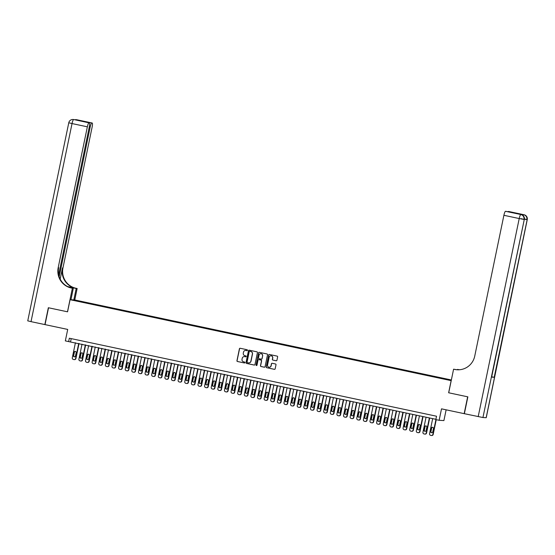 <?xml version="1.0" encoding="UTF-8"?>
<svg xmlns="http://www.w3.org/2000/svg" width="555" height="555" viewBox="0 0 555 555"><rect width="100%" height="100%" fill="white"/><g stroke="black" fill="none" stroke-linecap="round" stroke-linejoin="round"><path stroke-width="0.83" d="M247.461 350.295A0.472 0.465 -86.5 0 0 247.1 349.733L240.204 348.269A0.673 0.666 -86.5 0 0 239.413 348.797L236.95 360.701A0.673 0.666 -86.5 0 0 237.464 361.499L244.36 362.963A0.472 0.465 -86.5 0 0 244.915 362.595A0.472 0.465 -86.5 0 0 244.554 362.04L243.659 361.846A2.164 2.123 -86.5 0 1 242.022 359.293L242.223 358.301A2.164 2.123 -86.5 0 1 244.741 356.622L245.636 356.81A0.472 0.465 -86.5 0 0 246.184 356.449A0.472 0.465 -86.5 0 0 245.83 355.887L244.935 355.7A2.164 2.123 -86.5 0 1 243.291 353.14L243.499 352.147A2.164 2.123 -86.5 0 1 246.018 350.476L246.906 350.663A0.472 0.465 -86.5 0 0 247.461 350.295M451.347 380.022L447.725 379.322L451.326 380.113M276.154 360.778A0.673 0.666 -86.5 0 0 276.938 360.25L277.632 356.914A0.673 0.666 -86.5 0 0 277.118 356.116L269.459 354.485A0.673 0.666 -86.5 0 0 268.669 355.006L266.206 366.911A0.673 0.666 -86.5 0 0 266.719 367.708L274.378 369.339A0.673 0.666 -86.5 0 0 275.169 368.818L276.001 364.781A0.673 0.666 -86.5 0 0 275.488 363.983L272.207 363.289A0.673 0.666 -86.5 0 0 271.423 363.809L271.006 365.807A1.811 1.776 -86.5 0 1 269.161 367.243A1.811 1.776 -86.5 0 1 267.538 365.072L269.161 357.233A1.811 1.776 -86.5 0 1 271.006 355.804A1.811 1.776 -86.5 0 1 272.63 357.975L272.359 359.279A0.673 0.666 -86.5 0 0 272.873 360.077L276.279 360.785A0.673 0.666 -86.5 0 0 276.314 360.792M74.016 119.596A4.128 0.763 -78 0 0 73.995 119.589A4.128 0.763 -78 0 1 73.995 119.589L88.966 122.821A4.128 0.763 102 0 0 87.357 126.818L72.039 123.564L31.024 321.643L44.851 324.578L48.341 307.734L67.557 311.813L48.535 307.782L45.045 324.62L67.71 329.434L65.337 340.888L68.647 341.596L69.34 338.224L436.528 416.222L435.828 419.594L439.137 420.295L443.903 420.586L446.13 409.819M486.152 417.721L527.25 219.634L486.229 417.714L482.94 417.526L464.368 413.697L467.858 396.853L448.634 392.767L467.657 396.811L464.167 413.655L441.509 408.841L439.137 420.295M448.634 392.767L451.146 380.64L70.069 299.693L74.828 299.984L451.354 379.967M67.557 311.82L70.069 299.693M257.437 352.619A0.673 0.666 -86.5 0 0 256.923 351.821L249.257 350.198A0.673 0.666 -86.5 0 0 248.474 350.718L246.011 362.623A0.673 0.666 -86.5 0 0 246.524 363.421L254.183 365.051A0.673 0.666 -86.5 0 0 254.967 364.524L257.437 352.619M259.358 352.342L267.024 353.965A0.673 0.666 -86.5 0 1 267.531 354.77L265.068 366.668A0.673 0.666 -86.5 0 1 264.284 367.195L261.003 366.501A0.673 0.666 -86.5 0 1 260.489 365.696L261.488 360.868A0.673 0.666 -86.5 0 0 260.975 360.07L258.803 359.612A0.673 0.666 -86.5 0 0 258.013 360.133L256.972 365.162A0.472 0.465 -86.5 0 1 256.493 365.537A0.472 0.465 -86.5 0 1 256.063 364.968L258.575 352.862A0.673 0.666 -86.5 0 1 259.358 352.342M78.262 300.886L82.209 301.656L78.262 300.886M444.472 379.01L445.485 378.794L84.256 302.066L83.195 302.406M444.583 378.739L451.312 380.168M451.298 380.251L80.496 301.83L74.12 300.338L83.354 302.01M68.647 341.596L435.89 419.309M71.213 338.619L70.575 341.714M84.138 302.607L84.256 302.066M246.906 350.663L246.143 350.482A2.164 2.123 -86.5 0 0 245.775 350.434M244.505 356.587A2.164 2.123 -86.5 0 1 244.873 356.629L245.761 356.823A0.472 0.465 -86.5 0 0 245.768 356.823L245.636 356.81M240.169 348.262A0.673 0.666 -86.5 0 0 239.545 348.804L237.075 360.708A0.673 0.666 -86.5 0 0 237.589 361.506L244.36 362.963M249.23 350.191A0.673 0.666 -86.5 0 0 248.605 350.725L246.136 362.63A0.673 0.666 -86.5 0 0 246.649 363.428L254.315 365.058A0.673 0.666 -86.5 0 0 254.343 365.065L254.183 365.051M249.847 351.273A0.472 0.465 -86.5 0 1 249.91 351.28L249.785 351.273A0.472 0.465 -86.5 0 0 249.23 351.641L247.065 362.089A0.472 0.465 -86.5 0 0 247.426 362.651L248.369 362.845A2.164 2.123 -86.5 0 0 250.888 361.173L252.365 354.028A2.164 2.123 -86.5 0 0 250.721 351.475L249.785 351.273A0.472 0.465 -86.5 0 1 249.847 351.273L249.715 351.266M248.737 362.894A2.164 2.123 -86.5 0 0 251.013 361.18L250.888 361.173M249.91 351.28L250.853 351.481A2.164 2.123 -86.5 0 1 252.49 354.041L251.013 361.18M258.769 359.605A0.673 0.666 -86.5 0 1 258.928 359.619L261.107 360.077A0.673 0.666 -86.5 0 1 261.62 360.882L260.621 365.703A0.673 0.666 -86.5 0 0 261.134 366.508L264.409 367.202A0.673 0.666 -86.5 0 0 264.444 367.209M259.324 352.335A0.673 0.666 -86.5 0 0 258.699 352.869L256.195 364.975A0.472 0.465 -86.5 0 0 256.556 365.537M262.529 355.859A1.811 1.776 -86.5 0 0 260.899 353.688A1.811 1.776 -86.5 0 0 259.053 355.124L258.484 357.885A0.673 0.666 -86.5 0 0 258.991 358.683L261.169 359.147A0.673 0.666 -86.5 0 0 261.953 358.62L262.654 355.866A1.811 1.776 -86.5 0 0 260.968 353.695M261.329 359.161A0.673 0.666 -86.5 0 0 262.085 358.627L261.953 358.62M262.654 355.866L262.085 358.627M271.069 355.804A1.811 1.776 -86.5 0 1 272.762 357.982L272.491 359.286A0.673 0.666 -86.5 0 0 273.004 360.084L276.279 360.785M269.224 367.25A1.811 1.776 -86.5 0 0 271.138 365.821L271.006 365.807M272.179 363.282A0.673 0.666 -86.5 0 0 271.555 363.816L271.138 365.821M269.425 354.478A0.673 0.666 -86.5 0 0 268.8 355.02L266.331 366.917A0.673 0.666 -86.5 0 0 266.844 367.722L274.51 369.346A0.673 0.666 -86.5 0 0 274.538 369.352M78.72 343.441L75.598 358.509A1.374 1.353 -86.5 0 1 73.995 359.578L73.336 359.432A1.374 1.353 -86.5 0 1 72.289 357.808L75.411 342.74M79.032 343.51L75.924 358.53A1.374 1.353 93.5 0 1 74.516 359.619L74.19 359.605M75.348 351.419A1.103 1.082 -86.5 0 0 74.384 352.293L73.711 355.526A1.103 1.082 -86.5 0 0 74.543 356.83M75.508 355.956L76.174 352.723A1.103 1.082 -86.5 0 0 75.189 351.398A1.103 1.082 -86.5 0 0 74.058 352.272L73.392 355.505A1.103 1.082 -86.5 0 0 74.377 356.83A1.103 1.082 -86.5 0 0 75.508 355.956M74.967 119.797L76.867 119.769A4.128 0.763 -78 0 1 76.888 119.769A4.128 0.763 -78 0 1 76.909 119.776L92.206 123.023A4.128 0.763 102 0 0 92.185 123.023L76.867 119.769A4.128 4.058 -86.5 0 0 76.285 119.686A4.128 4.128 0 0 1 76.888 119.769M73.829 299.922L76.201 288.461L67.87 286.692M76.201 288.461L77.138 288.517L76.014 288.281A17.205 16.9 93.5 0 1 62.958 267.926L92.123 127.109A4.128 0.763 102 0 0 92.206 123.023L91.804 122.995A4.128 0.763 102 0 0 90.194 126.991L89.306 126.804M67.627 286.567L75.549 288.253A17.205 16.9 93.5 0 1 62.5 267.892L60.176 279.096M67.488 311.806L72.372 288.225L71.248 287.983A17.205 16.9 93.5 0 1 58.199 267.628L87.357 126.818M72.372 288.225L70.242 287.629M59.191 276.723L90.194 126.991M31.024 321.643L27.75 320.852L68.771 122.773L72.039 123.564A4.128 0.763 -78 0 1 73.648 119.568A4.128 4.058 93.5 0 0 73.073 119.485A4.128 4.128 0 0 0 68.771 122.773M70.936 299.749L73.309 288.281M74.765 299.984L77.138 288.517M58.663 274.78L89.286 126.935A4.128 0.763 102 0 0 89.369 122.849A4.128 0.763 102 0 0 89.348 122.842L79.421 120.733L81.883 120.886L82.577 121.406M88.966 122.821L89.348 122.842M71.248 287.983L71.713 288.017A17.205 16.9 93.5 0 1 58.663 267.656L58.199 267.628M89.369 122.849L79.421 120.733M522.262 214.979A4.128 0.763 -78 0 1 522.727 214.521L520.153 214.369A4.128 0.763 -78 0 1 520.174 214.369A4.128 0.763 -78 0 1 520.195 214.376M448.704 392.78L453.588 369.2L456.668 369.713M453.588 369.2L454.712 369.443A17.205 16.9 -86.5 0 0 474.74 356.109L503.898 215.298A4.128 0.763 -78 0 1 505.508 211.302L520.153 214.369M459.027 369.783L457.417 369.436L459.471 369.734A17.205 16.9 -86.5 0 0 459.526 369.748M515.678 213.404L518.273 213.585L505.508 211.302M491.633 377.116L524.281 219.461L491.633 377.116L494.207 377.275L491.758 376.859M454.712 369.443L455.176 369.47A17.205 16.9 -86.5 0 0 457.369 369.783L457.417 369.436M507.985 211.767A4.128 0.763 -78 0 1 508.345 211.476L518.273 213.585M522.727 214.521L508.345 211.476M515.81 213.432L505.91 211.33M85.338 344.849L82.216 359.917A1.374 1.353 -86.5 0 1 80.614 360.979L79.955 360.84A1.374 1.353 -86.5 0 1 78.907 359.21L82.029 344.149M85.65 344.912L82.535 359.931A1.374 1.353 93.5 0 1 81.127 361.027L80.808 361.007M81.96 352.827A1.103 1.082 -86.5 0 0 80.995 353.701L80.329 356.934A1.103 1.082 -86.5 0 0 81.155 358.232M82.119 357.364L82.792 354.132A1.103 1.082 -86.5 0 0 81.8 352.807A1.103 1.082 -86.5 0 0 80.676 353.681L80.003 356.914A1.103 1.082 -86.5 0 0 80.995 358.239A1.103 1.082 -86.5 0 0 82.119 357.364M91.95 346.251L88.835 361.319A1.374 1.353 -86.5 0 1 87.232 362.387L86.566 362.248A1.374 1.353 -86.5 0 1 85.525 360.618L88.64 345.55M92.262 346.32L89.154 361.34A1.374 1.353 93.5 0 1 87.746 362.436L87.426 362.415M88.578 354.236A1.103 1.082 -86.5 0 0 87.614 355.103L86.941 358.336A1.103 1.082 -86.5 0 0 87.773 359.64M88.738 358.766L89.41 355.533A1.103 1.082 -86.5 0 0 88.418 354.208A1.103 1.082 -86.5 0 0 87.295 355.082L86.622 358.315A1.103 1.082 -86.5 0 0 87.614 359.64A1.103 1.082 -86.5 0 0 88.738 358.766M98.568 347.659L95.446 362.727A1.374 1.353 -86.5 0 1 93.844 363.789L93.184 363.65A1.374 1.353 -86.5 0 1 92.137 362.02L95.259 346.958M98.88 347.728L95.772 362.748A1.374 1.353 93.5 0 1 94.364 363.837L94.038 363.816M95.196 355.637A1.103 1.082 -86.5 0 0 94.232 356.511L93.559 359.744A1.103 1.082 -86.5 0 0 94.392 361.048M95.356 360.174L96.022 356.941A1.103 1.082 -86.5 0 0 95.037 355.616A1.103 1.082 -86.5 0 0 93.906 356.49L93.24 359.723A1.103 1.082 -86.5 0 0 94.225 361.048A1.103 1.082 -86.5 0 0 95.356 360.174M105.186 349.067L102.064 364.129A1.374 1.353 -86.5 0 1 100.462 365.197L99.803 365.058A1.374 1.353 -86.5 0 1 98.755 363.428L101.877 348.36M105.499 349.13L102.384 364.149A1.374 1.353 93.5 0 1 100.975 365.245L100.656 365.225M101.808 357.045A1.103 1.082 -86.5 0 0 100.844 357.913L100.177 361.152A1.103 1.082 -86.5 0 0 101.003 362.45M101.967 361.576L102.64 358.343A1.103 1.082 -86.5 0 0 101.648 357.018A1.103 1.082 -86.5 0 0 100.524 357.892L99.851 361.132A1.103 1.082 -86.5 0 0 100.844 362.45A1.103 1.082 -86.5 0 0 101.967 361.576M111.798 350.469L108.683 365.537A1.374 1.353 -86.5 0 1 107.08 366.605L106.414 366.46A1.374 1.353 -86.5 0 1 105.374 364.836L108.489 349.768M112.11 350.538L109.002 365.558A1.374 1.353 93.5 0 1 107.594 366.647L107.275 366.626M108.426 358.447A1.103 1.082 -86.5 0 0 107.462 359.321L106.789 362.554A1.103 1.082 -86.5 0 0 107.621 363.858M108.586 362.984L109.259 359.751A1.103 1.082 -86.5 0 0 108.267 358.426A1.103 1.082 -86.5 0 0 107.136 359.3L106.47 362.533A1.103 1.082 -86.5 0 0 107.462 363.858A1.103 1.082 -86.5 0 0 108.586 362.984M118.416 351.877L115.294 366.938A1.374 1.353 -86.5 0 1 113.692 368.007L113.033 367.868A1.374 1.353 -86.5 0 1 111.985 366.238L115.107 351.169M118.728 351.939L115.62 366.959A1.374 1.353 93.5 0 1 114.212 368.055L113.886 368.034M115.045 359.855A1.103 1.082 -86.5 0 0 114.08 360.729L113.407 363.962A1.103 1.082 -86.5 0 0 114.24 365.259M115.204 364.392L115.87 361.152A1.103 1.082 -86.5 0 0 114.885 359.834A1.103 1.082 -86.5 0 0 113.754 360.708L113.088 363.941A1.103 1.082 -86.5 0 0 114.073 365.266A1.103 1.082 -86.5 0 0 115.204 364.392M125.035 353.278L121.913 368.347A1.374 1.353 -86.5 0 1 120.31 369.415L119.651 369.276A1.374 1.353 -86.5 0 1 118.603 367.646L121.725 352.578M125.347 353.348L122.232 368.367A1.374 1.353 93.5 0 1 120.823 369.457L120.504 369.443M121.656 361.256A1.103 1.082 -86.5 0 0 120.692 362.131L120.026 365.363A1.103 1.082 -86.5 0 0 120.851 366.668M121.816 365.794L122.489 362.561A1.103 1.082 -86.5 0 0 121.496 361.236A1.103 1.082 -86.5 0 0 120.373 362.11L119.7 365.343A1.103 1.082 -86.5 0 0 120.692 366.668A1.103 1.082 -86.5 0 0 121.816 365.794M131.646 354.687L128.524 369.755A1.374 1.353 -86.5 0 1 126.928 370.816L126.263 370.678A1.374 1.353 -86.5 0 1 125.222 369.047L128.337 353.986M131.958 354.749L128.85 369.769A1.374 1.353 93.5 0 1 127.442 370.865L127.116 370.844M128.274 362.665A1.103 1.082 -86.5 0 0 127.31 363.539L126.637 366.772A1.103 1.082 -86.5 0 0 127.47 368.069M128.434 367.202L129.107 363.969A1.103 1.082 -86.5 0 0 128.115 362.644A1.103 1.082 -86.5 0 0 126.984 363.518L126.318 366.751A1.103 1.082 -86.5 0 0 127.31 368.076A1.103 1.082 -86.5 0 0 128.434 367.202M138.264 356.088L135.143 371.156A1.374 1.353 -86.5 0 1 133.54 372.225L132.881 372.086A1.374 1.353 -86.5 0 1 131.833 370.456L134.955 355.387M138.577 356.157L135.469 371.177A1.374 1.353 93.5 0 1 134.06 372.273L133.734 372.252M134.893 364.073A1.103 1.082 -86.5 0 0 133.921 364.94L133.256 368.173A1.103 1.082 -86.5 0 0 134.088 369.477M135.052 368.603L135.718 365.37A1.103 1.082 -86.5 0 0 134.726 364.045A1.103 1.082 -86.5 0 0 133.602 364.919L132.936 368.159A1.103 1.082 -86.5 0 0 133.921 369.477A1.103 1.082 -86.5 0 0 135.052 368.603M144.883 357.496L141.761 372.565A1.374 1.353 -86.5 0 1 140.158 373.626L139.492 373.487A1.374 1.353 -86.5 0 1 138.452 371.857L141.574 356.796M145.195 357.566L142.08 372.585A1.374 1.353 93.5 0 1 140.672 373.675L140.353 373.654M141.504 365.474A1.103 1.082 -86.5 0 0 140.54 366.349L139.874 369.581A1.103 1.082 -86.5 0 0 140.699 370.886M141.664 370.012L142.337 366.779A1.103 1.082 -86.5 0 0 141.345 365.454A1.103 1.082 -86.5 0 0 140.221 366.328L139.548 369.561A1.103 1.082 -86.5 0 0 140.54 370.886A1.103 1.082 -86.5 0 0 141.664 370.012M151.494 358.905L148.372 373.966A1.374 1.353 -86.5 0 1 146.77 375.034L146.111 374.896A1.374 1.353 -86.5 0 1 145.07 373.265L148.185 358.197M151.806 358.967L148.698 373.987A1.374 1.353 93.5 0 1 147.29 375.083L146.964 375.062M148.123 366.883A1.103 1.082 -86.5 0 0 147.158 367.75L146.485 370.99A1.103 1.082 -86.5 0 0 147.318 372.287M148.282 371.413L148.955 368.18A1.103 1.082 -86.5 0 0 147.963 366.855A1.103 1.082 -86.5 0 0 146.832 367.736L146.166 370.969A1.103 1.082 -86.5 0 0 147.158 372.294A1.103 1.082 -86.5 0 0 148.282 371.413M158.113 360.306L154.991 375.374A1.374 1.353 -86.5 0 1 153.388 376.443L152.729 376.297A1.374 1.353 -86.5 0 1 151.681 374.674L154.803 359.605M158.425 360.375L155.31 375.395A1.374 1.353 93.5 0 1 153.901 376.484L153.582 376.463M154.741 368.284A1.103 1.082 -86.5 0 0 153.77 369.158L153.104 372.391A1.103 1.082 -86.5 0 0 153.936 373.695M154.9 372.821L155.566 369.588A1.103 1.082 -86.5 0 0 154.574 368.263A1.103 1.082 -86.5 0 0 153.451 369.137L152.778 372.37A1.103 1.082 -86.5 0 0 153.77 373.695A1.103 1.082 -86.5 0 0 154.9 372.821M164.724 361.714L161.609 376.776A1.374 1.353 -86.5 0 1 160.006 377.844L159.34 377.705A1.374 1.353 -86.5 0 1 158.3 376.075L161.422 361.007M165.043 361.777L161.928 376.796A1.374 1.353 93.5 0 1 160.52 377.893L160.201 377.872M161.352 369.692A1.103 1.082 -86.5 0 0 160.388 370.567L159.722 373.799A1.103 1.082 -86.5 0 0 160.548 375.097M161.512 374.23L162.185 370.99A1.103 1.082 -86.5 0 0 161.193 369.672A1.103 1.082 -86.5 0 0 160.069 370.546L159.396 373.779A1.103 1.082 -86.5 0 0 160.388 375.104A1.103 1.082 -86.5 0 0 161.512 374.23M171.342 363.116L168.22 378.184A1.374 1.353 -86.5 0 1 166.618 379.252L165.959 379.114A1.374 1.353 -86.5 0 1 164.918 377.483L168.033 362.415M171.655 363.185L168.547 378.205A1.374 1.353 93.5 0 1 167.138 379.294L166.812 379.28M167.971 371.094A1.103 1.082 -86.5 0 0 167.006 371.968L166.333 375.201A1.103 1.082 -86.5 0 0 167.166 376.505M168.13 375.631L168.803 372.398A1.103 1.082 -86.5 0 0 167.811 371.073A1.103 1.082 -86.5 0 0 166.68 371.947L166.014 375.18A1.103 1.082 -86.5 0 0 167.006 376.505A1.103 1.082 -86.5 0 0 168.13 375.631M177.961 364.524L174.839 379.592A1.374 1.353 -86.5 0 1 173.236 380.654L172.577 380.515A1.374 1.353 -86.5 0 1 171.53 378.885L174.652 363.823M178.273 364.586L175.158 379.613A1.374 1.353 93.5 0 1 173.75 380.702L173.431 380.681M174.582 372.502A1.103 1.082 -86.5 0 0 173.618 373.376L172.952 376.609A1.103 1.082 -86.5 0 0 173.784 377.906M174.749 377.039L175.415 373.806A1.103 1.082 -86.5 0 0 174.423 372.481A1.103 1.082 -86.5 0 0 173.299 373.355L172.626 376.588A1.103 1.082 -86.5 0 0 173.618 377.913A1.103 1.082 -86.5 0 0 174.749 377.039M184.572 365.925L181.457 380.994A1.374 1.353 -86.5 0 1 179.855 382.062L179.189 381.923A1.374 1.353 -86.5 0 1 178.148 380.293L181.27 365.225M184.884 365.995L181.776 381.014A1.374 1.353 93.5 0 1 180.368 382.111L180.049 382.09M181.201 373.91A1.103 1.082 -86.5 0 0 180.236 374.778L179.563 378.01A1.103 1.082 -86.5 0 0 180.396 379.315M181.36 378.441L182.033 375.208A1.103 1.082 -86.5 0 0 181.041 373.883A1.103 1.082 -86.5 0 0 179.917 374.757L179.244 377.997A1.103 1.082 -86.5 0 0 180.236 379.315A1.103 1.082 -86.5 0 0 181.36 378.441M191.191 367.334L188.069 382.402A1.374 1.353 -86.5 0 1 186.466 383.47L185.807 383.325A1.374 1.353 -86.5 0 1 184.766 381.701L187.881 366.633M191.503 367.403L188.395 382.423A1.374 1.353 93.5 0 1 186.986 383.512L186.66 383.491M187.819 375.312A1.103 1.082 -86.5 0 0 186.855 376.186L186.182 379.419A1.103 1.082 -86.5 0 0 187.014 380.723M187.978 379.849L188.644 376.616A1.103 1.082 -86.5 0 0 187.659 375.291A1.103 1.082 -86.5 0 0 186.529 376.165L185.863 379.398A1.103 1.082 -86.5 0 0 186.855 380.723A1.103 1.082 -86.5 0 0 187.978 379.849M197.809 368.742L194.687 383.803A1.374 1.353 -86.5 0 1 193.084 384.872L192.425 384.733A1.374 1.353 -86.5 0 1 191.378 383.103L194.5 368.034M198.121 368.804L195.006 383.824A1.374 1.353 93.5 0 1 193.598 384.92L193.279 384.899M194.43 376.72A1.103 1.082 -86.5 0 0 193.466 377.587L192.8 380.827A1.103 1.082 -86.5 0 0 193.626 382.124M194.597 381.257L195.263 378.017A1.103 1.082 -86.5 0 0 194.271 376.699A1.103 1.082 -86.5 0 0 193.147 377.573L192.474 380.806A1.103 1.082 -86.5 0 0 193.466 382.131A1.103 1.082 -86.5 0 0 194.597 381.257M204.42 370.143L201.305 385.212A1.374 1.353 -86.5 0 1 199.703 386.28L199.037 386.134A1.374 1.353 -86.5 0 1 197.996 384.511L201.118 369.443M204.733 370.213L201.625 385.232A1.374 1.353 93.5 0 1 200.216 386.322L199.897 386.301M201.049 378.121A1.103 1.082 -86.5 0 0 200.084 378.996L199.411 382.228A1.103 1.082 -86.5 0 0 200.244 383.533M201.208 382.659L201.881 379.426A1.103 1.082 -86.5 0 0 200.889 378.101A1.103 1.082 -86.5 0 0 199.765 378.975L199.092 382.208A1.103 1.082 -86.5 0 0 200.084 383.533A1.103 1.082 -86.5 0 0 201.208 382.659M211.039 371.552L207.917 386.62A1.374 1.353 -86.5 0 1 206.314 387.681L205.655 387.543A1.374 1.353 -86.5 0 1 204.608 385.912L207.73 370.844M211.351 371.614L208.243 386.634A1.374 1.353 93.5 0 1 206.835 387.73L206.509 387.709M207.667 379.53A1.103 1.082 -86.5 0 0 206.703 380.404L206.03 383.637A1.103 1.082 -86.5 0 0 206.862 384.934M207.827 384.067L208.493 380.834A1.103 1.082 -86.5 0 0 207.508 379.509A1.103 1.082 -86.5 0 0 206.377 380.383L205.711 383.616A1.103 1.082 -86.5 0 0 206.696 384.941A1.103 1.082 -86.5 0 0 207.827 384.067M217.657 372.953L214.535 388.021A1.374 1.353 -86.5 0 1 212.933 389.09L212.274 388.951A1.374 1.353 -86.5 0 1 211.226 387.321L214.348 372.252M217.969 373.022L214.854 388.042A1.374 1.353 93.5 0 1 213.446 389.138L213.127 389.117M214.279 380.931A1.103 1.082 -86.5 0 0 213.314 381.805L212.648 385.038A1.103 1.082 -86.5 0 0 213.474 386.342M214.445 385.468L215.111 382.235A1.103 1.082 -86.5 0 0 214.119 380.91A1.103 1.082 -86.5 0 0 212.995 381.785L212.322 385.017A1.103 1.082 -86.5 0 0 213.314 386.342A1.103 1.082 -86.5 0 0 214.445 385.468M224.269 374.361L221.154 389.43A1.374 1.353 -86.5 0 1 219.551 390.491L218.885 390.352A1.374 1.353 -86.5 0 1 217.844 388.722L220.966 373.661M224.581 374.424L221.473 389.45A1.374 1.353 93.5 0 1 220.064 390.54L219.745 390.519M220.897 382.339A1.103 1.082 -86.5 0 0 219.933 383.214L219.26 386.446A1.103 1.082 -86.5 0 0 220.092 387.751M221.056 386.877L221.729 383.644A1.103 1.082 -86.5 0 0 220.737 382.319A1.103 1.082 -86.5 0 0 219.613 383.193L218.941 386.426A1.103 1.082 -86.5 0 0 219.933 387.751A1.103 1.082 -86.5 0 0 221.056 386.877M230.887 375.763L227.765 390.831A1.374 1.353 -86.5 0 1 226.162 391.899L225.503 391.761A1.374 1.353 -86.5 0 1 224.456 390.13L227.578 375.062M231.199 375.832L228.091 390.852A1.374 1.353 93.5 0 1 226.683 391.948L226.357 391.927M227.515 383.748A1.103 1.082 -86.5 0 0 226.551 384.615L225.878 387.848A1.103 1.082 -86.5 0 0 226.711 389.152M227.675 388.278L228.341 385.045A1.103 1.082 -86.5 0 0 227.356 383.72A1.103 1.082 -86.5 0 0 226.225 384.594L225.559 387.834A1.103 1.082 -86.5 0 0 226.544 389.152A1.103 1.082 -86.5 0 0 227.675 388.278M237.505 377.171L234.383 392.239A1.374 1.353 -86.5 0 1 232.781 393.308L232.122 393.162A1.374 1.353 -86.5 0 1 231.074 391.539L234.196 376.47M237.817 377.24L234.703 392.26A1.374 1.353 93.5 0 1 233.294 393.349L232.975 393.329M234.127 385.149A1.103 1.082 -86.5 0 0 233.162 386.023L232.496 389.256A1.103 1.082 -86.5 0 0 233.322 390.56M234.286 389.686L234.959 386.453A1.103 1.082 -86.5 0 0 233.967 385.128A1.103 1.082 -86.5 0 0 232.843 386.002L232.17 389.235A1.103 1.082 -86.5 0 0 233.162 390.56A1.103 1.082 -86.5 0 0 234.286 389.686M244.117 378.579L241.002 393.641A1.374 1.353 -86.5 0 1 239.399 394.709L238.733 394.57A1.374 1.353 -86.5 0 1 237.693 392.94L240.815 377.872M244.429 378.642L241.321 393.662A1.374 1.353 93.5 0 1 239.913 394.758L239.594 394.737M240.745 386.558A1.103 1.082 -86.5 0 0 239.781 387.425L239.108 390.664A1.103 1.082 -86.5 0 0 239.94 391.962M240.905 391.095L241.578 387.855A1.103 1.082 -86.5 0 0 240.586 386.537A1.103 1.082 -86.5 0 0 239.462 387.411L238.789 390.644A1.103 1.082 -86.5 0 0 239.781 391.969A1.103 1.082 -86.5 0 0 240.905 391.095M250.735 379.981L247.613 395.049A1.374 1.353 -86.5 0 1 246.011 396.117L245.352 395.972A1.374 1.353 -86.5 0 1 244.304 394.348L247.426 379.28M251.047 380.05L247.939 395.07A1.374 1.353 93.5 0 1 246.531 396.159L246.205 396.145M247.363 387.959A1.103 1.082 -86.5 0 0 246.399 388.833L245.726 392.066A1.103 1.082 -86.5 0 0 246.559 393.37M247.523 392.496L248.189 389.263A1.103 1.082 -86.5 0 0 247.204 387.938A1.103 1.082 -86.5 0 0 246.073 388.812L245.407 392.045A1.103 1.082 -86.5 0 0 246.392 393.37A1.103 1.082 -86.5 0 0 247.523 392.496M257.353 381.389L254.232 396.457A1.374 1.353 -86.5 0 1 252.629 397.519L251.97 397.38A1.374 1.353 -86.5 0 1 250.922 395.75L254.044 380.681M257.666 381.452L254.551 396.471A1.374 1.353 93.5 0 1 253.142 397.567L252.823 397.546M253.975 389.367A1.103 1.082 -86.5 0 0 253.011 390.241L252.345 393.474A1.103 1.082 -86.5 0 0 253.17 394.771M254.134 393.904L254.807 390.671A1.103 1.082 -86.5 0 0 253.815 389.346A1.103 1.082 -86.5 0 0 252.691 390.221L252.019 393.453A1.103 1.082 -86.5 0 0 253.011 394.778A1.103 1.082 -86.5 0 0 254.134 393.904M263.965 382.79L260.85 397.859A1.374 1.353 -86.5 0 1 259.247 398.927L258.581 398.788A1.374 1.353 -86.5 0 1 257.541 397.158L260.656 382.09M264.277 382.86L261.169 397.879A1.374 1.353 93.5 0 1 259.761 398.976L259.442 398.955M260.593 390.769A1.103 1.082 -86.5 0 0 259.629 391.643L258.956 394.876A1.103 1.082 -86.5 0 0 259.789 396.18M260.753 395.306L261.426 392.073A1.103 1.082 -86.5 0 0 260.434 390.748A1.103 1.082 -86.5 0 0 259.303 391.622L258.637 394.855A1.103 1.082 -86.5 0 0 259.629 396.18A1.103 1.082 -86.5 0 0 260.753 395.306M270.583 384.199L267.461 399.267A1.374 1.353 -86.5 0 1 265.859 400.328L265.2 400.19A1.374 1.353 -86.5 0 1 264.152 398.559L267.274 383.498M270.896 384.261L267.787 399.288A1.374 1.353 93.5 0 1 266.379 400.377L266.053 400.356M267.212 392.177A1.103 1.082 -86.5 0 0 266.247 393.051L265.574 396.284A1.103 1.082 -86.5 0 0 266.407 397.588M267.371 396.714L268.037 393.481A1.103 1.082 -86.5 0 0 267.052 392.156A1.103 1.082 -86.5 0 0 265.921 393.03L265.255 396.263A1.103 1.082 -86.5 0 0 266.24 397.588A1.103 1.082 -86.5 0 0 267.371 396.714M277.202 385.6L274.08 400.668A1.374 1.353 -86.5 0 1 272.477 401.737L271.818 401.598A1.374 1.353 -86.5 0 1 270.771 399.968L273.892 384.899M277.514 385.669L274.399 400.689A1.374 1.353 93.5 0 1 272.991 401.785L272.671 401.764M273.823 393.585A1.103 1.082 -86.5 0 0 272.859 394.452L272.193 397.685A1.103 1.082 -86.5 0 0 273.018 398.989M273.983 398.115L274.656 394.882A1.103 1.082 -86.5 0 0 273.664 393.557A1.103 1.082 -86.5 0 0 272.54 394.432L271.867 397.671A1.103 1.082 -86.5 0 0 272.859 398.989A1.103 1.082 -86.5 0 0 273.983 398.115M283.813 387.008L280.691 402.077A1.374 1.353 -86.5 0 1 279.096 403.145L278.43 402.999A1.374 1.353 -86.5 0 1 277.389 401.376L280.504 386.308M284.125 387.078L281.017 402.098A1.374 1.353 93.5 0 1 279.609 403.187L279.283 403.166M280.442 394.987A1.103 1.082 -86.5 0 0 279.477 395.861L278.804 399.094A1.103 1.082 -86.5 0 0 279.637 400.398M280.601 399.524L281.274 396.291A1.103 1.082 -86.5 0 0 280.282 394.966A1.103 1.082 -86.5 0 0 279.151 395.84L278.485 399.073A1.103 1.082 -86.5 0 0 279.477 400.398A1.103 1.082 -86.5 0 0 280.601 399.524M290.431 388.417L287.31 403.478A1.374 1.353 -86.5 0 1 285.707 404.546L285.048 404.408A1.374 1.353 -86.5 0 1 284 402.777L287.122 387.709M290.744 388.479L287.636 403.499A1.374 1.353 93.5 0 1 286.227 404.595L285.901 404.574M287.06 396.395A1.103 1.082 -86.5 0 0 286.089 397.262L285.423 400.502A1.103 1.082 -86.5 0 0 286.255 401.799M287.219 400.932L287.885 397.692A1.103 1.082 -86.5 0 0 286.893 396.374A1.103 1.082 -86.5 0 0 285.769 397.248L285.103 400.481A1.103 1.082 -86.5 0 0 286.089 401.806A1.103 1.082 -86.5 0 0 287.219 400.932M297.05 389.818L293.928 404.886A1.374 1.353 -86.5 0 1 292.325 405.955L291.659 405.809A1.374 1.353 -86.5 0 1 290.619 404.186L293.741 389.117M297.362 389.887L294.247 404.907A1.374 1.353 93.5 0 1 292.839 405.996L292.52 405.983M293.671 397.796A1.103 1.082 -86.5 0 0 292.707 398.67L292.041 401.903A1.103 1.082 -86.5 0 0 292.867 403.208M293.831 402.333L294.504 399.1A1.103 1.082 -86.5 0 0 293.512 397.775A1.103 1.082 -86.5 0 0 292.388 398.65L291.715 401.882A1.103 1.082 -86.5 0 0 292.707 403.208A1.103 1.082 -86.5 0 0 293.831 402.333M303.661 391.226L300.539 406.295A1.374 1.353 -86.5 0 1 298.937 407.356L298.278 407.217A1.374 1.353 -86.5 0 1 297.237 405.587L300.352 390.526M303.974 391.289L300.865 406.309A1.374 1.353 93.5 0 1 299.457 407.405L299.131 407.384M300.29 399.205A1.103 1.082 -86.5 0 0 299.325 400.079L298.652 403.312A1.103 1.082 -86.5 0 0 299.485 404.609M300.449 403.742L301.122 400.509A1.103 1.082 -86.5 0 0 300.13 399.184A1.103 1.082 -86.5 0 0 298.999 400.058L298.333 403.291A1.103 1.082 -86.5 0 0 299.325 404.616A1.103 1.082 -86.5 0 0 300.449 403.742M310.28 392.628L307.158 407.696A1.374 1.353 -86.5 0 1 305.555 408.764L304.896 408.626A1.374 1.353 -86.5 0 1 303.849 406.995L306.971 391.927M310.592 392.697L307.477 407.717A1.374 1.353 93.5 0 1 306.069 408.813L305.75 408.792M306.908 400.613A1.103 1.082 -86.5 0 0 305.937 401.48L305.271 404.713A1.103 1.082 -86.5 0 0 306.103 406.017M307.068 405.143L307.734 401.91A1.103 1.082 -86.5 0 0 306.742 400.585A1.103 1.082 -86.5 0 0 305.618 401.459L304.952 404.692A1.103 1.082 -86.5 0 0 305.937 406.017A1.103 1.082 -86.5 0 0 307.068 405.143M316.898 394.036L313.776 409.104A1.374 1.353 -86.5 0 1 312.174 410.166L311.508 410.027A1.374 1.353 -86.5 0 1 310.467 408.397L313.589 393.335M317.21 394.106L314.095 409.125A1.374 1.353 93.5 0 1 312.687 410.214L312.368 410.194M313.519 402.014A1.103 1.082 -86.5 0 0 312.555 402.888L311.889 406.121A1.103 1.082 -86.5 0 0 312.715 407.425M313.679 406.551L314.352 403.318A1.103 1.082 -86.5 0 0 313.36 401.993A1.103 1.082 -86.5 0 0 312.236 402.868L311.563 406.1A1.103 1.082 -86.5 0 0 312.555 407.425A1.103 1.082 -86.5 0 0 313.679 406.551M323.51 395.444L320.388 410.506A1.374 1.353 -86.5 0 1 318.785 411.574L318.126 411.435A1.374 1.353 -86.5 0 1 317.085 409.805L320.2 394.737M323.822 395.507L320.714 410.527A1.374 1.353 93.5 0 1 319.305 411.623L318.979 411.602M320.138 403.423A1.103 1.082 -86.5 0 0 319.174 404.29L318.501 407.53A1.103 1.082 -86.5 0 0 319.333 408.827M320.297 407.953L320.97 404.72A1.103 1.082 -86.5 0 0 319.978 403.395A1.103 1.082 -86.5 0 0 318.848 404.269L318.181 407.509A1.103 1.082 -86.5 0 0 319.174 408.827A1.103 1.082 -86.5 0 0 320.297 407.953M330.128 396.846L327.006 411.914A1.374 1.353 -86.5 0 1 325.403 412.982L324.744 412.837A1.374 1.353 -86.5 0 1 323.697 411.213L326.819 396.145M330.44 396.915L327.325 411.935A1.374 1.353 93.5 0 1 325.917 413.024L325.598 413.003M326.749 404.824A1.103 1.082 -86.5 0 0 325.785 405.698L325.119 408.931A1.103 1.082 -86.5 0 0 325.951 410.235M326.916 409.361L327.582 406.128A1.103 1.082 -86.5 0 0 326.59 404.803A1.103 1.082 -86.5 0 0 325.466 405.677L324.793 408.91A1.103 1.082 -86.5 0 0 325.785 410.235A1.103 1.082 -86.5 0 0 326.916 409.361M336.739 398.254L333.624 413.315A1.374 1.353 -86.5 0 1 332.022 414.384L331.356 414.245A1.374 1.353 -86.5 0 1 330.315 412.615L333.437 397.546M337.051 398.317L333.943 413.336A1.374 1.353 93.5 0 1 332.535 414.432L332.216 414.412M333.368 406.232A1.103 1.082 -86.5 0 0 332.403 407.106L331.737 410.339A1.103 1.082 -86.5 0 0 332.563 411.637M333.527 410.769L334.2 407.53A1.103 1.082 -86.5 0 0 333.208 406.211A1.103 1.082 -86.5 0 0 332.084 407.086L331.411 410.318A1.103 1.082 -86.5 0 0 332.403 411.644A1.103 1.082 -86.5 0 0 333.527 410.769M343.358 399.656L340.236 414.724A1.374 1.353 -86.5 0 1 338.633 415.792L337.974 415.646A1.374 1.353 -86.5 0 1 336.934 414.023L340.048 398.955M343.67 399.725L340.562 414.745A1.374 1.353 93.5 0 1 339.154 415.834L338.827 415.82M339.986 407.634A1.103 1.082 -86.5 0 0 339.022 408.508L338.349 411.741A1.103 1.082 -86.5 0 0 339.181 413.045M340.146 412.171L340.812 408.938A1.103 1.082 -86.5 0 0 339.826 407.613A1.103 1.082 -86.5 0 0 338.696 408.487L338.03 411.72A1.103 1.082 -86.5 0 0 339.022 413.045A1.103 1.082 -86.5 0 0 340.146 412.171M349.976 401.064L346.854 416.132A1.374 1.353 -86.5 0 1 345.252 417.193L344.593 417.055A1.374 1.353 -86.5 0 1 343.545 415.424L346.667 400.363M350.288 401.126L347.173 416.146A1.374 1.353 93.5 0 1 345.765 417.242L345.446 417.221M346.598 409.042A1.103 1.082 -86.5 0 0 345.633 409.916L344.967 413.149A1.103 1.082 -86.5 0 0 345.8 414.446M346.764 413.579L347.43 410.346A1.103 1.082 -86.5 0 0 346.438 409.021A1.103 1.082 -86.5 0 0 345.314 409.895L344.641 413.128A1.103 1.082 -86.5 0 0 345.633 414.453A1.103 1.082 -86.5 0 0 346.764 413.579M356.587 402.465L353.473 417.533A1.374 1.353 -86.5 0 1 351.87 418.602L351.204 418.463A1.374 1.353 -86.5 0 1 350.163 416.833L353.285 401.764M356.9 402.535L353.792 417.554A1.374 1.353 93.5 0 1 352.383 418.65L352.064 418.63M353.216 410.45A1.103 1.082 -86.5 0 0 352.252 411.317L351.579 414.55A1.103 1.082 -86.5 0 0 352.411 415.855M353.375 414.98L354.048 411.748A1.103 1.082 -86.5 0 0 353.056 410.423A1.103 1.082 -86.5 0 0 351.932 411.297L351.26 414.536A1.103 1.082 -86.5 0 0 352.252 415.855A1.103 1.082 -86.5 0 0 353.375 414.98M363.206 403.873L360.084 418.942A1.374 1.353 -86.5 0 1 358.481 420.003L357.822 419.864A1.374 1.353 -86.5 0 1 356.782 418.234L359.897 403.173M363.518 403.943L360.41 418.963A1.374 1.353 93.5 0 1 359.002 420.052L358.676 420.031M359.834 411.852A1.103 1.082 -86.5 0 0 358.87 412.726L358.197 415.959A1.103 1.082 -86.5 0 0 359.029 417.263M359.994 416.389L360.66 413.156A1.103 1.082 -86.5 0 0 359.675 411.831A1.103 1.082 -86.5 0 0 358.544 412.705L357.878 415.938A1.103 1.082 -86.5 0 0 358.87 417.263A1.103 1.082 -86.5 0 0 359.994 416.389M369.824 405.282L366.702 420.343A1.374 1.353 -86.5 0 1 365.1 421.412L364.441 421.273A1.374 1.353 -86.5 0 1 363.393 419.642L366.515 404.574M370.136 405.344L367.021 420.364A1.374 1.353 93.5 0 1 365.613 421.46L365.294 421.439M366.446 413.26A1.103 1.082 -86.5 0 0 365.481 414.127L364.815 417.367A1.103 1.082 -86.5 0 0 365.641 418.664M366.612 417.79L367.278 414.557A1.103 1.082 -86.5 0 0 366.286 413.232A1.103 1.082 -86.5 0 0 365.162 414.113L364.489 417.346A1.103 1.082 -86.5 0 0 365.481 418.671A1.103 1.082 -86.5 0 0 366.612 417.79M376.436 406.683L373.321 421.751A1.374 1.353 -86.5 0 1 371.718 422.82L371.052 422.674A1.374 1.353 -86.5 0 1 370.012 421.051L373.133 405.983M376.748 406.753L373.64 421.772A1.374 1.353 93.5 0 1 372.232 422.861L371.912 422.841M373.064 414.661A1.103 1.082 -86.5 0 0 372.1 415.535L371.427 418.768A1.103 1.082 -86.5 0 0 372.259 420.073M373.224 419.198L373.897 415.966A1.103 1.082 -86.5 0 0 372.904 414.64A1.103 1.082 -86.5 0 0 371.781 415.515L371.108 418.748A1.103 1.082 -86.5 0 0 372.1 420.073A1.103 1.082 -86.5 0 0 373.224 419.198M383.054 408.091L379.932 423.153A1.374 1.353 -86.5 0 1 378.33 424.221L377.671 424.082A1.374 1.353 -86.5 0 1 376.623 422.452L379.745 407.384M383.366 408.154L380.258 423.174A1.374 1.353 93.5 0 1 378.85 424.27L378.524 424.249M379.682 416.07A1.103 1.082 -86.5 0 0 378.718 416.944L378.045 420.177A1.103 1.082 -86.5 0 0 378.878 421.474M379.842 420.607L380.508 417.367A1.103 1.082 -86.5 0 0 379.523 416.049A1.103 1.082 -86.5 0 0 378.392 416.923L377.726 420.156A1.103 1.082 -86.5 0 0 378.711 421.481A1.103 1.082 -86.5 0 0 379.842 420.607M389.672 409.493L386.551 424.561A1.374 1.353 -86.5 0 1 384.948 425.629L384.289 425.491A1.374 1.353 -86.5 0 1 383.241 423.86L386.363 408.792M389.985 409.562L386.87 424.582A1.374 1.353 93.5 0 1 385.461 425.671L385.142 425.657M386.294 417.471A1.103 1.082 -86.5 0 0 385.33 418.345L384.664 421.578A1.103 1.082 -86.5 0 0 385.489 422.882M386.46 422.008L387.126 418.775A1.103 1.082 -86.5 0 0 386.134 417.45A1.103 1.082 -86.5 0 0 385.01 418.324L384.337 421.557A1.103 1.082 -86.5 0 0 385.33 422.882A1.103 1.082 -86.5 0 0 386.46 422.008M396.284 410.901L393.169 425.969A1.374 1.353 -86.5 0 1 391.566 427.031L390.9 426.892A1.374 1.353 -86.5 0 1 389.86 425.262L392.982 410.2M396.596 410.964L393.488 425.99A1.374 1.353 93.5 0 1 392.08 427.079L391.761 427.059M392.912 418.879A1.103 1.082 -86.5 0 0 391.948 419.753L391.275 422.986A1.103 1.082 -86.5 0 0 392.108 424.284M393.072 423.416L393.745 420.184A1.103 1.082 -86.5 0 0 392.753 418.858A1.103 1.082 -86.5 0 0 391.629 419.733L390.956 422.965A1.103 1.082 -86.5 0 0 391.948 424.291A1.103 1.082 -86.5 0 0 393.072 423.416M402.902 412.303L399.78 427.371A1.374 1.353 -86.5 0 1 398.178 428.439L397.519 428.3A1.374 1.353 -86.5 0 1 396.471 426.67L399.593 411.602M403.214 412.372L400.106 427.392A1.374 1.353 93.5 0 1 398.698 428.488L398.372 428.467M399.531 420.288A1.103 1.082 -86.5 0 0 398.566 421.155L397.893 424.388A1.103 1.082 -86.5 0 0 398.726 425.692M399.69 424.818L400.356 421.585A1.103 1.082 -86.5 0 0 399.371 420.26A1.103 1.082 -86.5 0 0 398.24 421.134L397.574 424.374A1.103 1.082 -86.5 0 0 398.559 425.692A1.103 1.082 -86.5 0 0 399.69 424.818M409.521 413.711L406.399 428.779A1.374 1.353 -86.5 0 1 404.796 429.848L404.137 429.702A1.374 1.353 -86.5 0 1 403.09 428.078L406.211 413.01M409.833 413.78L406.718 428.8A1.374 1.353 93.5 0 1 405.31 429.889L404.99 429.868M406.142 421.689A1.103 1.082 -86.5 0 0 405.178 422.563L404.512 425.796A1.103 1.082 -86.5 0 0 405.337 427.1M406.302 426.226L406.975 422.993A1.103 1.082 -86.5 0 0 405.983 421.668A1.103 1.082 -86.5 0 0 404.859 422.542L404.186 425.775A1.103 1.082 -86.5 0 0 405.178 427.1A1.103 1.082 -86.5 0 0 406.302 426.226M416.132 415.119L413.017 430.18A1.374 1.353 -86.5 0 1 411.415 431.249L410.749 431.11A1.374 1.353 -86.5 0 1 409.708 429.48L412.823 414.412M416.444 415.182L413.336 430.201A1.374 1.353 93.5 0 1 411.928 431.297L411.609 431.277M412.76 423.097A1.103 1.082 -86.5 0 0 411.796 423.964L411.123 427.204A1.103 1.082 -86.5 0 0 411.956 428.502M412.92 427.634L413.593 424.395A1.103 1.082 -86.5 0 0 412.601 423.077A1.103 1.082 -86.5 0 0 411.47 423.951L410.804 427.183A1.103 1.082 -86.5 0 0 411.796 428.509A1.103 1.082 -86.5 0 0 412.92 427.634M422.75 416.521L419.629 431.589A1.374 1.353 -86.5 0 1 418.026 432.657L417.367 432.512A1.374 1.353 -86.5 0 1 416.319 430.888L419.441 415.82M423.063 416.59L419.955 431.61A1.374 1.353 93.5 0 1 418.546 432.699L418.22 432.678M419.379 424.499A1.103 1.082 -86.5 0 0 418.414 425.373L417.742 428.606A1.103 1.082 -86.5 0 0 418.574 429.91M419.538 429.036L420.204 425.803A1.103 1.082 -86.5 0 0 419.219 424.478A1.103 1.082 -86.5 0 0 418.088 425.352L417.422 428.585A1.103 1.082 -86.5 0 0 418.408 429.91A1.103 1.082 -86.5 0 0 419.538 429.036M429.369 417.929L426.247 432.997A1.374 1.353 -86.5 0 1 424.644 434.059L423.985 433.92A1.374 1.353 -86.5 0 1 422.938 432.289L426.06 417.221M429.681 417.991L426.566 433.011A1.374 1.353 93.5 0 1 425.158 434.107L424.839 434.086M425.99 425.907A1.103 1.082 -86.5 0 0 425.026 426.781L424.36 430.014A1.103 1.082 -86.5 0 0 425.185 431.311M426.15 430.444L426.823 427.211A1.103 1.082 -86.5 0 0 425.831 425.886A1.103 1.082 -86.5 0 0 424.707 426.76L424.034 429.993A1.103 1.082 -86.5 0 0 425.026 431.318A1.103 1.082 -86.5 0 0 426.15 430.444M435.925 419.608L432.865 434.398A1.374 1.353 -86.5 0 1 431.263 435.467L430.597 435.328A1.374 1.353 -86.5 0 1 429.556 433.698L432.671 418.63M436.237 419.677L433.184 434.419A1.374 1.353 93.5 0 1 431.776 435.515L431.457 435.495M432.609 427.308A1.103 1.082 -86.5 0 0 431.644 428.183L430.971 431.415A1.103 1.082 -86.5 0 0 431.804 432.72M432.768 431.846L433.441 428.613A1.103 1.082 -86.5 0 0 432.449 427.288A1.103 1.082 -86.5 0 0 431.318 428.162L430.652 431.395A1.103 1.082 -86.5 0 0 431.644 432.72A1.103 1.082 -86.5 0 0 432.768 431.846M75.549 288.253L76.014 288.281M62.5 267.892L62.958 267.926M81.883 120.886L91.804 122.995M76.312 119.88A4.128 0.763 -78 0 1 76.548 119.748A4.128 4.058 93.5 0 0 75.966 119.665A4.128 4.128 0 0 0 74.8 119.762M73.975 119.589A4.128 4.058 -86.5 0 0 73.392 119.505A4.128 4.128 0 0 1 73.995 119.589M459.013 369.706L459.471 369.734M508.748 211.504L524.066 214.757A4.128 0.763 102 0 0 524.045 214.757A4.128 4.058 -86.5 0 1 527.174 219.641L494.207 377.275M520.174 214.369L521.166 214.577A4.128 0.763 102 0 0 521.166 214.577A4.128 0.763 102 0 0 521.145 214.577A4.128 4.058 -86.5 0 1 524.281 219.461L482.94 417.526M478.195 416.632L519.216 218.552L503.898 215.298M521.166 214.577A4.128 4.128 0 0 1 524.357 219.454L521.083 218.663M519.216 218.552L523.955 219.44A4.128 4.058 93.5 0 0 520.826 214.556A4.128 0.763 102 0 0 519.216 218.552M524.066 214.757A4.128 4.128 0 0 1 527.25 219.634L524.426 218.941M524.399 219.197L526.855 219.62A4.128 4.058 93.5 0 0 523.719 214.736A4.128 0.763 102 0 0 523.074 215.548"/></g></svg>
